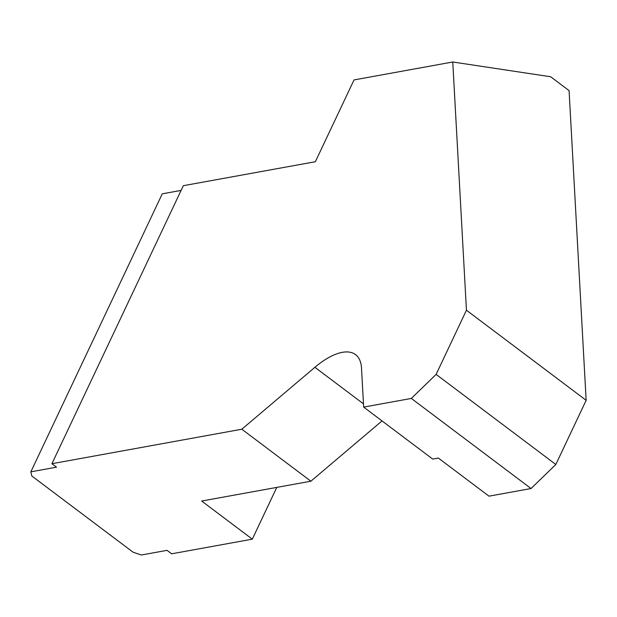 <?xml version="1.0" encoding="UTF-8"?>
<svg xmlns="http://www.w3.org/2000/svg" width="617" height="617" viewBox="0 0 617 617"><rect width="100%" height="100%" fill="white"/><g stroke="black" fill="none" stroke-linecap="round" stroke-linejoin="round"><path stroke-width="0.93" d="M436.111 374.388L555.824 464.485L531.044 488.533L488.988 496.168L438.34 458.053L432.718 459.071L363.66 407.097L411.331 398.435L436.111 374.388L466.444 310.228L452.762 61.993L354.027 79.925L315.364 161.716L183.334 185.694L51.921 463.714L56.525 467.177L30.85 471.843L31.783 475.969L133.079 552.207L141.355 555.007L167.022 550.341L171.626 553.811L252.314 539.158L276.778 487.391M382.023 420.917L310.875 481.206L201.666 501.035L252.314 539.158M310.875 481.206L241.818 429.224L51.921 463.714M363.66 407.097L361.508 368.094A64.06 27.981 -53 0 0 355.539 354.605A64.06 27.981 -53 0 0 314.901 367.3L241.818 429.224M181.113 190.398L162.271 193.823L30.85 471.843M555.824 464.485L586.15 400.325L569.082 90.63L550.673 76.763L452.762 61.993M531.044 488.533L411.331 398.435M466.444 310.228L586.15 400.325M363.475 403.857L314.901 367.3"/></g></svg>

